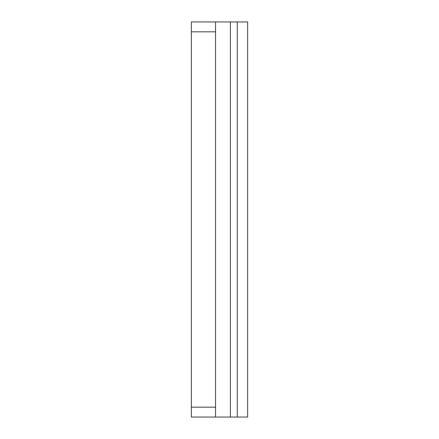 <?xml version="1.0" encoding="UTF-8"?>
<svg xmlns="http://www.w3.org/2000/svg" width="439" height="439" viewBox="0 0 439 439"><rect width="100%" height="100%" fill="white"/><g stroke="black" fill="none" stroke-linecap="round" stroke-linejoin="round"><path stroke-width="0.66" d="M215.549 417.05L247.651 417.05L247.651 21.95L215.549 21.95L215.549 417.05L191.349 417.05L191.349 31.827L215.549 31.827M191.349 31.827L191.349 21.95L215.549 21.95M230.365 417.05L230.365 21.95M237.279 417.05L237.279 21.95M191.349 407.172L215.549 407.172"/></g></svg>

